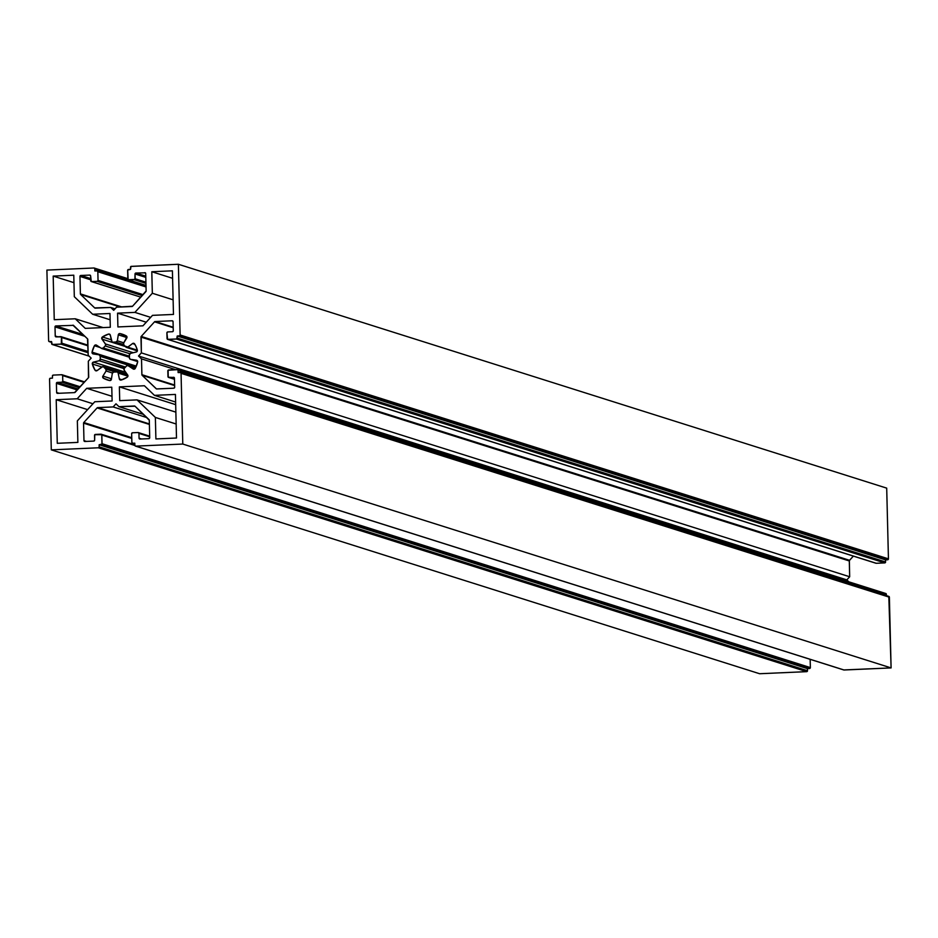<?xml version="1.0" encoding="UTF-8"?>
<svg xmlns="http://www.w3.org/2000/svg" width="938" height="938" viewBox="0 0 938 938"><rect width="100%" height="100%" fill="white"/><g stroke="black" fill="none" stroke-linecap="round" stroke-linejoin="round"><path stroke-width="1.41" d="M95.676 344.938L96.626 345.231L95.676 344.938A1.501 1.454 107.5 0 1 96.508 345.161L101.421 348.35L96.11 344.985L94.433 345.723A1.501 1.454 107.5 0 1 95.676 344.938M100.167 347.541L94.433 345.723L100.167 347.541M108.855 334.034L109.781 334.327L108.855 334.034A1.501 1.454 107.5 0 1 110.321 335.194L108.855 334.034A1.501 1.454 -72.5 0 0 108.491 334.092A1.501 1.454 107.5 0 1 108.855 334.034M110.039 334.585L108.491 334.092L110.039 334.585M114.471 342.089L123.781 345.02L114.471 342.089A15.043 14.574 107.5 0 1 115.82 342.089L123.441 344.492L115.82 342.089A15.043 14.574 -72.5 0 0 113.135 342.206A15.043 14.574 107.5 0 1 114.471 342.089M124.777 345.888L113.135 342.206A1.501 1.454 107.5 0 1 111.528 341.057L110.321 335.194L112.103 341.96L124.777 345.888M119.689 333.553L124.742 335.147L119.689 333.553A1.501 1.454 107.5 0 1 120.052 333.588A24.06 23.309 107.5 0 1 122.092 334.127A24.06 23.309 107.5 0 1 126.267 335.921A1.501 1.454 107.5 0 1 126.771 338.043L123.582 343.144L126.97 336.859L120.052 333.588A1.501 1.454 -72.5 0 0 119.689 333.553L118.294 334.843A1.501 1.454 107.5 0 1 119.689 333.553M126.97 337.586L118.294 334.843L126.97 337.586M133.372 343.273L134.298 343.566L133.372 343.273A1.501 1.454 107.5 0 1 134.65 343.941A24.06 23.309 107.5 0 1 137.347 350.132A1.501 1.454 107.5 0 1 136.245 352.031L137.394 350.742L136.209 346.931L134.404 343.648L132.551 343.566A1.501 1.454 107.5 0 1 133.372 343.273M134.861 344.293L132.551 343.566L127.803 347.189L137.37 350.202L127.803 347.189A1.501 1.454 107.5 0 1 125.844 346.99A15.043 14.574 -72.5 0 0 123.898 345.125A15.043 14.574 107.5 0 1 125.844 346.99L127.322 347.435L132.551 343.566L134.861 344.293M127.92 365.621A1.501 1.454 107.5 0 0 127.427 365.55L126.313 366.137A15.043 14.574 107.5 0 1 124.461 368.177L99.182 360.755L100.331 359.09A15.043 14.574 107.5 0 1 100.26 356.334L99.029 354.775L93.237 353.931L99.029 354.775A1.501 1.454 107.5 0 1 100.26 356.334A15.043 14.574 -72.5 0 0 100.331 359.09L125.551 367.063L100.331 359.09A1.501 1.454 107.5 0 1 99.182 360.755L124.121 368.634L124.238 370.193L127.674 375.001A1.501 1.454 107.5 0 1 127.275 377.158L127.931 376.161L116.687 371.917A1.501 1.454 107.5 0 0 116.547 371.929A15.043 14.574 107.5 0 1 113.861 372.046A1.501 1.454 107.5 0 0 113.721 372.046L112.314 373.336L111.399 379.292L112.314 373.336A1.501 1.454 107.5 0 1 113.861 372.046A15.043 14.574 -72.5 0 0 116.547 371.929A1.501 1.454 107.5 0 1 118.153 373.078L127.931 376.161L124.238 370.193A1.501 1.454 107.5 0 1 124.461 368.177A15.043 14.574 -72.5 0 0 126.313 366.137A1.501 1.454 107.5 0 1 127.427 365.55L135.435 368.048L128.26 365.773L133.173 368.974L128.26 365.773A1.501 1.454 107.5 0 0 127.92 365.621L135.459 368.001M103.837 367.133L127.38 374.579L103.837 367.133A15.043 14.574 -72.5 0 0 105.783 369.009A15.043 14.574 107.5 0 1 103.837 367.133A1.501 1.454 107.5 0 0 102.699 366.641L103.837 367.133M138.038 432.524L132.493 432.77L138.038 432.524A0.903 0.879 107.5 0 1 138.941 433.391L149.693 436.791L138.941 433.391L139.059 438.187L138.941 433.391L138.038 432.524M149.681 436.205L138.601 432.699M141.556 438.972L139.059 438.187L141.556 438.972M139.95 439.043A0.903 0.879 107.5 0 1 139.059 438.187L139.95 439.043L148.861 438.644L139.95 439.043M149.717 437.706A0.903 0.879 107.5 0 1 148.861 438.644L149.717 437.706L149.294 420.259L149.717 437.706M149.025 419.626A0.903 0.879 107.5 0 1 149.294 420.259L135.025 406.224L149.025 419.626M134.392 405.99A0.903 0.879 107.5 0 1 135.025 406.224L118.974 406.682L143.631 414.467L118.974 406.682L115.984 403.809L113.135 406.94L146.914 417.609L113.135 406.94L97.716 407.62L149.388 423.941L97.106 407.913A0.903 0.879 107.5 0 1 97.716 407.62L113.135 406.94L115.984 403.809L118.974 406.682L134.392 405.99M149.4 424.433L97.106 407.913L83.787 422.522L131.73 437.671L83.787 422.522L83.552 423.167A0.903 0.879 107.5 0 1 83.787 422.522L97.106 407.913L149.4 424.433M131.742 438.398L83.552 423.167L83.974 440.626L86.472 441.411L83.974 440.626L84.877 441.481A0.903 0.879 107.5 0 1 83.974 440.626L83.552 423.167L131.742 438.398M84.877 441.481L93.788 441.083L94.644 440.145A0.903 0.879 107.5 0 1 93.788 441.083L84.877 441.481M94.644 440.145L94.527 435.361A0.903 0.879 107.5 0 1 95.383 434.423L100.929 434.177A0.903 0.879 107.5 0 1 101.832 435.033L134.873 445.48L101.832 435.033L102.043 443.721L810.362 667.586L810.151 659.332L810.362 667.586L102.043 443.721A0.903 0.879 107.5 0 1 101.187 444.659L809.506 668.524A0.903 0.879 -72.5 0 0 810.362 667.586L809.506 668.524L101.187 444.659L99.147 444.753L807.454 668.618L809.506 668.524L807.454 668.618L99.147 444.753L99.194 446.851L807.512 670.717L807.454 668.618L807.512 670.717L99.194 446.851A0.903 0.879 107.5 0 1 98.338 447.789L806.657 671.655A0.903 0.879 -72.5 0 0 807.512 670.717L806.657 671.655L98.338 447.789L51.297 449.865L759.616 673.73L806.657 671.655L759.616 673.73L51.297 449.865L49.562 379.151L51.297 449.865L98.338 447.789L99.135 447.192L99.147 444.753L101.984 444.073L101.75 434.693L94.761 434.704L94.644 440.145M134.826 444.882L101.492 434.353M49.562 379.151A0.903 0.879 107.5 0 1 50.418 378.213L52.469 378.12L50.089 378.295L49.562 379.151M52.411 376.032L52.469 378.12L52.411 376.032A0.903 0.879 107.5 0 1 53.267 375.094L61.744 374.719L53.267 375.094L52.411 376.032M84.596 381.942L62.295 374.895M62.647 375.575L84.197 382.387L62.647 375.575L62.776 381.274L62.647 375.575A0.903 0.879 107.5 0 0 61.744 374.719L62.647 375.575M80.199 386.773L62.776 381.274A0.903 0.879 107.5 0 1 61.931 382.212L79.343 387.711L61.931 382.212L57.253 382.411L61.931 382.212L62.776 381.274L80.199 386.773M78.147 389.024L57.253 382.411L78.147 389.024M56.397 383.349A0.903 0.879 107.5 0 1 57.253 382.411L56.397 383.349L77.291 389.95L56.397 383.349L56.62 392.494L56.397 383.349M59.117 393.28L56.62 392.494L59.117 393.28M57.523 393.35A0.903 0.879 107.5 0 1 56.62 392.494L57.523 393.35L74.536 392.6L57.523 393.35M75.157 392.307A0.903 0.879 107.5 0 1 74.536 392.6L88.465 377.697L75.157 392.307M88.711 377.053A0.903 0.879 107.5 0 1 88.465 377.697L88.324 361.236L88.711 377.053M91.174 358.117L88.324 361.236L91.174 358.117L88.184 355.244L91.174 358.117M87.797 339.439L88.184 355.244L87.515 338.817A0.903 0.879 107.5 0 1 87.797 339.439M87.515 338.817L72.894 325.181A0.903 0.879 107.5 0 1 73.516 325.416L87.515 338.817M73.445 325.357L55.87 325.932L83.025 334.514L55.87 325.932L55.014 326.87A0.903 0.879 107.5 0 1 55.87 325.932L73.445 325.357M84.912 336.32L55.014 326.87L55.236 336.003L57.734 336.801L55.236 336.003L56.139 336.871A0.903 0.879 107.5 0 1 55.236 336.003L55.014 326.87L84.912 336.32M56.139 336.871L60.818 336.66A0.903 0.879 107.5 0 1 61.709 337.516L87.949 345.817L61.709 337.516L61.849 343.214L88.09 351.504L61.849 343.214A0.903 0.879 107.5 0 1 60.993 344.152L88.113 352.723L60.993 344.152L52.516 344.527L89.04 356.065L52.516 344.527A0.903 0.879 107.5 0 1 51.625 343.671L51.567 341.573L49.526 341.655L51.59 342.311L49.526 341.655A0.903 0.879 107.5 0 1 48.624 340.799L46.9 270.085L93.941 267.998A0.903 0.879 107.5 0 1 94.844 268.866L127.885 279.301L94.844 268.866L94.89 270.965L94.773 268.526L93.941 267.998L46.9 270.085L48.624 340.799L49.186 341.608L51.567 341.573L52.188 344.469L61.333 344.07L61.439 336.894L56.139 336.871M87.938 345.231L61.369 336.836M127.849 278.715L94.504 268.174M96.942 270.871L94.89 270.965L96.942 270.871A0.903 0.879 107.5 0 1 97.833 271.727L146.035 286.958L97.833 271.727L98.044 280.415L97.833 271.727L96.942 270.871M146.023 286.383L97.493 271.047M143.115 294.661L98.044 280.415A0.903 0.879 107.5 0 1 97.2 281.353L142.259 295.599L97.2 281.353L91.643 281.599L97.2 281.353L98.044 280.415L143.115 294.661M140.841 297.158L91.643 281.599A0.903 0.879 107.5 0 1 90.74 280.743L90.623 275.948L91.303 281.552L140.841 297.158L91.349 281.564M89.731 275.092A0.903 0.879 107.5 0 1 90.623 275.948L89.731 275.092L80.82 275.479L89.731 275.092M90.693 278.609L80.82 275.479L90.693 278.609M79.965 276.417A0.903 0.879 107.5 0 1 80.82 275.479L79.965 276.417L90.728 279.817L79.965 276.417L80.387 293.875L79.965 276.417M121.799 306.961L80.387 293.875L121.799 306.961M80.656 294.497A0.903 0.879 107.5 0 1 80.387 293.875L120.31 307.031L80.656 294.497L94.668 307.899L80.656 294.497M95.395 308.133L94.668 307.899L95.395 308.133M95.289 308.133A0.903 0.879 107.5 0 1 94.668 307.899L110.707 307.453L95.289 308.133M115.057 308.837L110.707 307.453L115.057 308.837M113.697 310.326L110.707 307.453L113.697 310.326L116.547 307.195L113.697 310.326M131.965 306.515L116.547 307.195L132.575 306.222A0.903 0.879 107.5 0 1 131.965 306.515M132.575 306.222L146.129 290.968A0.903 0.879 107.5 0 1 145.894 291.612L132.575 306.222M146.129 290.968L145.707 273.509L144.804 272.653A0.903 0.879 107.5 0 1 145.707 273.509L146.129 290.968M145.367 272.829L135.893 273.04L145.777 276.171L135.893 273.04L135.037 273.978A0.903 0.879 107.5 0 1 135.893 273.04L145.367 272.829M145.8 277.378L135.037 273.978L135.154 278.774L145.918 282.174L135.154 278.774A0.903 0.879 107.5 0 1 134.31 279.712L145.953 283.393L134.31 279.712L128.752 279.958L146 285.41L128.752 279.958A0.903 0.879 107.5 0 1 127.849 279.102L127.638 270.414A0.903 0.879 107.5 0 1 128.494 269.476L130.546 269.382L130.488 267.283A0.903 0.879 107.5 0 1 131.343 266.345L178.384 264.27L886.703 488.135L888.438 558.849L180.119 334.983L178.384 264.27L886.703 488.135L888.438 558.849L180.119 334.983A0.903 0.879 107.5 0 1 179.264 335.921L887.583 559.787A0.903 0.879 -72.5 0 0 888.438 558.849L887.911 559.705L885.531 559.88L177.223 336.003L179.264 335.921L887.583 559.787L885.531 559.88L885.589 561.968L177.27 338.102L177.223 336.003L885.531 559.88L885.589 561.968L177.27 338.102A0.903 0.879 107.5 0 1 176.414 339.04L884.733 562.906A0.903 0.879 -72.5 0 0 885.589 561.968L884.733 562.906L876.256 563.281L167.937 339.415L176.414 339.04L884.733 562.906L876.256 563.281L167.937 339.415A0.903 0.879 107.5 0 1 167.046 338.559L166.905 332.861L167.609 339.368L176.743 338.958L177.223 336.003L179.592 335.827L180.119 334.983L178.384 264.27L131.015 266.427L130.546 269.382L127.697 270.062L128.131 279.723L134.92 279.418L135.037 273.978L145.8 277.378M166.905 332.861A0.903 0.879 107.5 0 1 167.761 331.923L172.428 331.724L167.761 331.923L166.905 332.861M173.284 330.786A0.903 0.879 107.5 0 1 172.428 331.724L173.284 330.786L173.061 321.64L173.284 330.786M172.17 320.784A0.903 0.879 107.5 0 1 173.061 321.64L172.17 320.784L155.145 321.535L172.17 320.784M173.202 327.245L155.145 321.535L173.202 327.245M154.524 321.828A0.903 0.879 107.5 0 1 155.145 321.535L173.213 327.737L154.524 321.828L141.216 336.437L154.524 321.828M853.357 556.105L849.535 560.303L141.216 336.437L849.535 560.303A0.903 0.879 -72.5 0 0 849.289 560.947L140.97 337.082A0.903 0.879 107.5 0 1 141.216 336.437L141.357 352.887L849.676 576.764L849.289 560.947L140.97 337.082L141.357 352.887L138.507 356.018L846.826 579.883L849.676 576.764L141.357 352.887L138.507 356.018L141.509 358.891L175.641 369.678L141.509 358.891L141.896 374.696L174.609 385.037L142.166 375.317A0.903 0.879 107.5 0 1 141.896 374.696L141.509 358.891L138.507 356.018L846.826 579.883L848.878 581.853L846.826 579.883L849.676 576.764L849.347 560.607L853.357 556.105M174.632 385.577L142.166 375.317L156.458 388.907A0.903 0.879 107.5 0 1 156.165 388.719L142.166 375.317L174.632 385.577M156.787 388.953A0.903 0.879 107.5 0 1 156.494 388.918L173.811 388.203L174.667 387.265A0.903 0.879 107.5 0 1 173.811 388.203L156.787 388.953M174.667 387.265L174.445 378.12L173.542 377.264A0.903 0.879 107.5 0 1 174.445 378.12L174.667 387.265M885.812 593.531L886.41 595.63L886.375 594.329L178.056 370.463L177.493 369.654L168.078 370.276L168.242 377.24L174.105 377.439L168.875 377.475L174.468 379.245L168.875 377.475A0.903 0.879 107.5 0 1 167.972 376.607L167.832 370.92A0.903 0.879 107.5 0 1 168.688 369.982L177.165 369.607A0.903 0.879 107.5 0 1 178.056 370.463L886.375 594.329A0.903 0.879 -72.5 0 0 885.484 593.473L177.716 369.783M843.497 669.826A0.903 0.879 -72.5 0 0 844.059 670.002L135.74 446.125L182.781 444.049L135.74 446.125L844.059 670.002L891.1 667.915L182.781 444.049L181.057 373.336L182.781 444.049L891.1 667.915L889.376 597.201L181.057 373.336L180.495 372.527L178.114 372.562L178.056 370.463L178.114 372.562L180.155 372.468A0.903 0.879 107.5 0 1 181.057 373.336L889.376 597.201A0.903 0.879 -72.5 0 0 888.474 596.345L180.717 372.644M135.74 446.125A0.903 0.879 107.5 0 1 134.838 445.269L134.791 443.17L134.92 445.609L135.74 446.125M134.802 443.92L132.739 443.264L134.791 443.17L132.739 443.264A0.903 0.879 107.5 0 1 131.848 442.408L131.637 433.708L131.918 442.748L134.802 443.92M99.182 360.755L93.437 362.103L125.762 372.316L93.437 362.103L92.334 364.003A1.501 1.454 107.5 0 1 93.437 362.103L99.182 360.755M101.82 366.993L92.334 364.003L101.82 366.993M95.031 370.182A24.06 23.309 107.5 0 1 92.334 364.003L95.031 370.182L97.13 370.569A1.501 1.454 107.5 0 1 95.031 370.182M97.13 370.569L101.879 366.946A1.501 1.454 107.5 0 1 102.699 366.641L97.13 370.569M115.386 372.034L105.783 369.009A1.501 1.454 107.5 0 1 106.111 370.991L112.419 372.984L106.111 370.991L102.91 376.091L106.111 370.991L105.783 369.009L115.386 372.034M111.47 378.8L102.91 376.091L111.47 378.8M103.415 378.213A1.501 1.454 107.5 0 1 102.91 376.091L103.415 378.213L109.629 380.547A24.06 23.309 107.5 0 1 107.589 380.007A24.06 23.309 107.5 0 1 103.415 378.213M111.399 379.292A1.501 1.454 107.5 0 1 109.629 380.547L111.399 379.292M118.153 373.078L119.361 378.94L121.999 379.773L119.361 378.94L121.19 380.031A1.501 1.454 107.5 0 1 119.361 378.94L118.153 373.078M127.275 377.158A24.06 23.309 107.5 0 1 121.19 380.031L127.275 377.158M133.888 369.197L133.173 368.974L133.888 369.197M135.248 368.411A1.501 1.454 107.5 0 1 133.173 368.974L135.248 368.411L137.64 361.998A24.06 23.309 107.5 0 1 135.248 368.411M136.444 360.204A1.501 1.454 107.5 0 1 137.64 361.998L136.878 360.333L130.652 359.36L136.444 360.204M137.675 361.576L130.652 359.36A1.501 1.454 107.5 0 1 129.421 357.8A15.043 14.574 -72.5 0 0 129.35 355.045A15.043 14.574 107.5 0 1 129.421 357.8L130.148 359.184L137.675 361.576M129.35 355.045A1.501 1.454 107.5 0 1 130.499 353.38L136.245 352.031L130.499 353.38L129.35 355.045M123.898 345.125A1.501 1.454 107.5 0 1 123.582 343.144L123.898 345.125M123.769 342.827L117.367 340.799L118.294 334.843L117.367 340.799A1.501 1.454 107.5 0 1 115.82 342.089L117.367 340.799L123.769 342.827M102.406 336.976A24.06 23.309 107.5 0 1 108.491 334.092L102.406 336.976L111.27 339.779L102.406 336.976L102.008 339.134A1.501 1.454 107.5 0 1 102.406 336.976M125.434 346.544L102.008 339.134L105.443 343.941L133.255 352.735L105.443 343.941A1.501 1.454 107.5 0 1 105.22 345.958L129.843 353.732L105.22 345.958A15.043 14.574 -72.5 0 0 103.368 347.986A15.043 14.574 107.5 0 1 105.22 345.958L105.677 344.434L102.008 339.134L125.434 346.544M129.444 356.229L103.368 347.986A1.501 1.454 107.5 0 1 101.421 348.35L103.368 347.986L129.444 356.229M102.148 348.584L129.456 357.214M92.053 352.137A24.06 23.309 107.5 0 1 94.433 345.723L92.053 352.137L136.327 366.137L92.053 352.137L93.237 353.931A1.501 1.454 107.5 0 1 92.053 352.137M136.162 366.512L99.463 354.904M100.26 356.334L135.693 367.532L100.26 356.334M111.774 387.195L86.73 388.309L111.997 396.293L86.73 388.309L77.186 398.779L92.956 403.762L77.186 398.779L56.21 399.705L87.609 409.625L56.21 399.705L57.277 443.299L77.877 442.396L77.35 420.881L94.785 401.745L112.114 400.983L111.774 387.195L86.73 388.309L77.186 398.779L56.21 399.705L57.277 443.299L77.877 442.396L77.35 420.881L94.785 401.745L112.114 400.983L111.774 387.195M152.495 315.356L173.471 314.429L172.404 270.824L151.804 271.739L172.592 278.305L151.804 271.739L152.331 293.254L173.12 299.82L152.331 293.254L134.896 312.389L150.666 317.372L134.896 312.389L117.567 313.151L146.246 322.215L117.567 313.151L117.907 326.94L142.951 325.826L152.495 315.356L173.471 314.429L172.404 270.824L151.804 271.739L152.331 293.254L134.896 312.389L117.567 313.151L117.907 326.94L142.951 325.826L152.495 315.356M73.785 275.197L74.313 296.701L92.651 314.253L109.969 313.491L110.309 327.268L85.264 328.382L75.228 318.779L54.252 319.706L53.185 276.1L73.785 275.197L53.185 276.1L73.973 282.678L53.185 276.1L54.252 319.706L75.228 318.779L103.121 327.585L75.228 318.779L85.264 328.382L110.309 327.268L109.969 313.491L92.651 314.253L110.133 319.776L92.651 314.253L74.313 296.701L73.785 275.197M154.453 395.355L175.617 402.05L154.453 395.355L175.429 394.429L176.496 438.023L155.896 438.937L155.368 417.433L137.03 399.881L119.712 400.643L119.372 386.866L144.417 385.753L154.453 395.355L144.417 385.753L119.372 386.866L175.676 404.653L119.372 386.866L119.712 400.643L137.03 399.881L175.863 412.145L137.03 399.881L155.368 417.433L176.156 423.999L155.368 417.433L155.896 438.937L176.496 438.023L175.429 394.429L154.453 395.355M131.637 433.708A0.903 0.879 107.5 0 1 132.493 432.77L131.637 433.708M888.814 596.392L891.1 667.915L843.719 669.943M117.18 371.976L127.873 375.352M103.215 366.711L127.169 374.285M149.681 436.158L138.332 432.57M134.826 444.835L101.222 434.212M84.643 381.895L62.037 374.754M87.938 345.172L61.111 336.695M89.122 356.147L52.223 344.492M51.59 342.37L49.233 341.62M127.849 278.668L94.234 268.045M146.023 286.325L97.235 270.906M146 285.469L128.459 279.923M875.963 563.246L167.644 339.38M174.468 379.292L168.582 377.428M885.777 593.508L177.458 369.642M888.767 596.38L180.448 372.515M843.766 669.955L135.447 446.089M134.814 443.967L132.446 443.228M137.37 350.859L126.489 347.423M127.99 347.048L112.513 342.159M129.444 357.261L101.785 348.526M136.174 366.488L99.252 354.822"/></g></svg>
